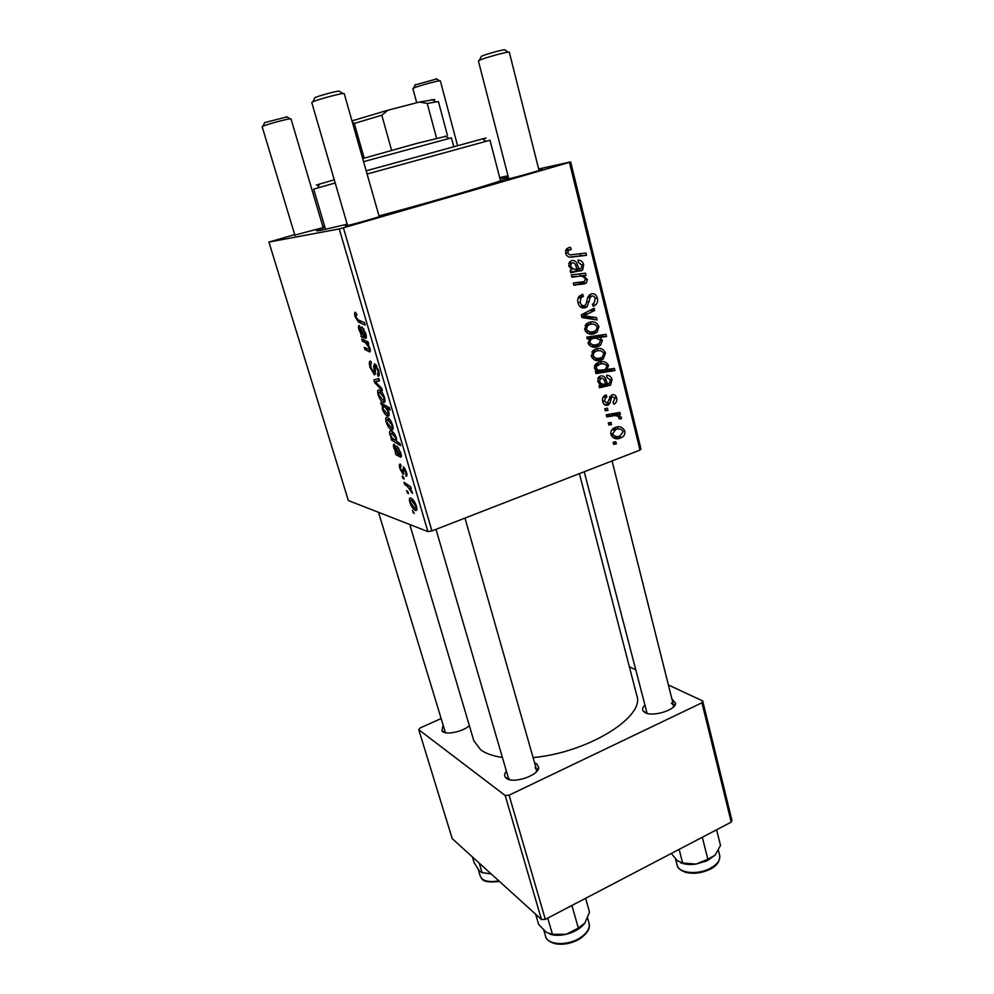 <?xml version="1.0" encoding="UTF-8"?>
<svg xmlns="http://www.w3.org/2000/svg" width="994" height="994" viewBox="0 0 994 994"><rect width="100%" height="100%" fill="white"/><g stroke="black" fill="none" stroke-linecap="round" stroke-linejoin="round"><path stroke-width="1.49" d="M671.907 698.956L675.671 703.305C675.572 710.138 652.611 717.146 645.106 712.611L643.205 711.083C642.112 709.455 642.534 707.604 644.46 705.541M584.236 471.765L647.106 713.369M534.598 762.858L536.81 763.889L538.711 767.53C538.823 775.506 513.041 784.117 506.381 778.302L505.412 777.37C504.144 775.618 504.467 773.556 506.406 771.195M436.006 529.342L508.344 777.88L509.736 779.718M469.367 725.657C463.341 731.497 446.741 735.162 442.603 731.584L441.92 730.938L442.989 725.955M378.515 512.32L445.436 732.715M538.91 169.962L541.32 169.452C548.216 168.135 516.085 177.317 507.536 179.106L506.319 179.069L508.642 178.286M379.074 216.12L381.497 215.599C389.486 214.058 352.361 224.768 345.378 226.011L347.403 224.942M324.889 227.104L294.845 235.093M323.05 227.216L324.802 226.818M347.192 224.197L321.248 230.248C315.52 231.329 314.936 230.981 319.509 229.216L324.939 227.278M409.801 524.521L473.852 740.816L480.86 749.985C485.904 753.589 493.086 756.074 502.392 757.428M533.095 757.565C587.752 752.731 645.268 716.786 636.831 695.626L579.403 473.641M324.566 225.998L322.839 226.495M294.696 234.584L268.927 242.076L348.347 500.541L427.88 531.579L339.24 228.918L268.927 242.076M399.961 468.758C399.029 465.465 399.166 463.912 400.371 464.111L401.216 466.348C400.333 466.024 400.16 466.919 400.706 469.069L402.433 472.175L403.564 466.807L406.322 471.777C407.192 474.834 407.093 476.325 406.012 476.238L405.564 471.467L404.198 468.982L403.129 474.374L399.961 468.758L400.557 468.534M395.898 454.668L395.239 452.419L395.873 452.382L393.786 447.822C393.152 445.287 393.313 444.119 394.27 444.318L399.128 454.432L399.911 454.929L399.948 452.357L397.227 446.331L400.731 452.742C401.564 455.575 401.539 457.066 400.644 457.203L395.898 454.668L398.234 453.823M391.76 429.843L390.99 429.545C389.275 428.7 387.697 426.252 386.231 422.177C385.374 418.722 385.597 417.107 386.914 417.356L387.859 417.716C389.586 418.549 391.176 421.034 392.63 425.159C393.462 428.687 393.177 430.24 391.76 429.843L392.891 429.445M355.169 316.8C354.349 313.793 354.436 312.278 355.467 312.24L356.983 314.775L356.274 314.564L356.076 316.949L357.852 319.745L364.525 322.739L365.22 325.113L358.436 322.044L355.169 316.8L355.964 316.552M382.342 405.415L380.603 402.756L389.462 407.776L390.133 410.062L387.001 408.248L388.791 412.075C389.424 415.144 389.076 416.436 387.747 415.939L386.852 415.604C385.274 414.871 383.771 412.659 382.33 408.969L382.342 405.415L384.169 404.782M382.404 390.654L374.688 382.69L373.868 379.944L378.826 378.466L379.497 380.764L375.223 381.746L381.684 388.207L382.404 390.654M374.39 374.701L370.153 367.631C368.886 363.083 369.085 360.909 370.725 361.12L371.483 363.406L370.538 363.879L371.073 367.867L373.409 372.352L374.154 371.918L373.707 366.127L374.639 363.705L378.515 370.091C379.584 374.067 379.459 376.117 378.142 376.266L377.397 373.968C378.229 373.843 378.292 372.489 377.571 369.917L375.359 366.003L375.272 370.638C375.707 373.396 375.409 374.75 374.39 374.701L375.086 374.477M414.262 513.5L412.348 510.456L414.262 513.5M383.721 402.495L382.839 402.185C381.174 401.352 379.621 398.942 378.205 394.941C377.322 391.437 377.546 389.76 378.851 389.934L379.907 390.319C381.584 391.151 383.137 393.587 384.541 397.637C385.386 401.203 385.113 402.831 383.721 402.495L384.753 402.135M361.145 336.767L361.058 334.183L358.933 329.598C358.25 326.927 358.374 325.572 359.294 325.535L364.202 335.661L364.947 336.009L364.91 333.114L362.151 327.038L365.668 333.338C366.537 336.307 366.55 337.997 365.705 338.382L361.145 336.767M365.394 342.681L362.475 341.29L361.791 338.979L368.103 341.973L368.786 344.309L367.718 343.8L370.166 348.658L369.805 351.951L364.91 349.553L364.239 347.254L369.097 349.615L369.246 347.888L365.394 342.681L367.892 341.874M391.611 440.118L390.953 437.894L391.86 438.478L389.859 434.515C389.3 431.607 389.66 430.427 390.965 430.961L391.81 431.297C393.4 432.005 394.916 434.216 396.382 437.919L396.444 441.187L399.911 443.399L400.57 445.647L391.611 440.118L393.525 439.435M415.455 510.382L414.983 510.183C413.156 509.288 411.454 506.704 409.888 502.417C409.056 499.1 409.329 497.659 410.684 498.106L411.218 498.329C413.094 499.174 414.833 501.808 416.436 506.232C417.231 509.599 416.908 510.991 415.455 510.382L416.797 509.872M408.422 493.67L406.509 490.638L407.776 491.458L408.422 493.67M407.316 486.314L404.695 484.488L404.049 482.301L410.609 486.7L411.255 488.911L409.888 487.967L412.46 493.335L407.316 486.314L409.068 485.668M404.123 479.083L402.843 478.238L402.21 476.076L403.477 476.871L404.123 479.083M602.737 401.663C602.091 399.103 602.724 397.078 604.675 395.575L606.166 394.866L606.924 396.904L605.744 397.488L604.402 401.154L607.11 403.191L611.782 394.829C614.205 394.208 615.808 395.239 616.591 397.898C617.212 400.358 616.591 402.309 614.714 403.726L613.82 404.173L613.074 402.148L614.938 398.408L612.59 396.842L611.583 397.438L609.894 403.315L607.781 405.254C605.184 405.788 603.507 404.583 602.737 401.663M599.531 387.797L598.972 385.585L600.562 384.777L597.63 381.211L599.233 376.664L600.475 376.03C603.42 375.409 605.296 376.801 606.091 380.217L607.458 383.659L609.571 383.15L610.366 379.981L606.949 377.471L606.651 375.26C609.421 375.185 611.211 376.627 612.056 379.571L610.54 385.125L599.531 387.797M601.221 360.002C596.835 361.704 593.542 360.424 591.355 356.187L593.381 350.223L595.369 349.18C599.941 347.378 603.308 348.658 605.495 353.032L603.346 358.921L601.221 360.002L594.375 359.915M565.636 253.408L566.568 248.86L568.68 247.668L570.432 247.32L571.239 249.506L568.444 250.451L567.872 252.849C568.779 254.675 570.196 255.284 572.134 254.675L585.963 253.048L586.522 255.309L572.209 257.024C569.102 257.719 566.915 256.514 565.636 253.408M589.877 338.706L587.33 339.053L586.845 337.128L605.992 334.319L606.526 336.506L599.867 337.451L602.376 340.457L600.5 345.229L598.065 346.471C593.84 348.148 590.535 347.092 588.137 343.29L589.877 338.706L587.218 338.619M597.046 319.956L581.95 317.558L581.279 314.874L594.151 308.239L594.698 310.439L583.764 315.819L596.462 317.595L597.046 319.956M585.131 307.78C581.577 308.538 579.216 306.935 578.036 302.959C577.241 300.2 577.762 297.865 579.589 295.963L582.67 294.299L583.441 296.423L580.856 297.902L580.247 302.375C580.856 304.872 582.248 305.966 584.41 305.643L585.888 304.524L587.603 297.74L591.008 293.901C594.226 293.143 596.338 294.572 597.344 298.188C598.028 300.996 597.369 303.307 595.381 305.108L593.145 306.264L592.412 304.139L593.99 303.356L595.182 298.834C594.685 296.684 593.517 295.752 591.666 296.063L590.225 297.442L587.119 306.686L585.131 307.78L581.925 307.817M616.355 443.871L613.683 444.368L613.161 442.28L615.82 441.746L616.355 443.871L613.435 443.374M639.999 450.096L569.438 162.357L570.655 161.91L640.944 448.866L639.999 450.096L431.918 530.933L427.88 531.579M569.438 162.357L343.402 227.825L431.918 530.933M594.648 333.549C590.225 335.214 586.907 333.897 584.708 329.598L586.559 323.746L588.746 322.578C593.343 320.801 596.748 322.131 598.947 326.566L597.009 332.307L594.648 333.549L588.137 333.574M570.742 272.778L570.171 270.48L571.811 269.697L568.754 265.883L569.873 261.671L571.687 260.627C574.731 260.105 576.669 261.633 577.502 265.199L578.93 268.827L581.378 268.169L581.925 265.137L578.384 262.404L578.061 260.093C580.918 260.13 582.795 261.695 583.664 264.789L582.596 270.12L570.742 272.778M578.458 276.369L571.848 277.189L571.289 274.94L585.478 273.164L586.025 275.413L583.664 275.711L587.305 279.5L586.373 282.992L573.873 285.253L573.302 283.004L584.236 281.6L585.441 279.351C583.888 276.531 581.552 275.537 578.458 276.369L571.749 276.792M595.978 373.595L595.431 371.421L597.369 371.135L594.375 368.227L596.363 363.555L598.773 362.338C602.923 360.66 606.178 361.642 608.527 365.307L607.185 369.457L614.379 368.414L614.913 370.576L595.978 373.595M620.604 438.006C616.305 439.783 613.099 438.627 610.975 434.552C610.49 431.731 611.397 429.607 613.708 428.178L614.913 427.606C619.374 425.718 622.679 426.873 624.791 431.085C625.226 433.956 624.244 436.068 621.846 437.435L612.925 437.522M611.521 424.537L608.837 425.022L608.316 422.91L610.987 422.388L611.521 424.537L608.614 424.115M612.292 416.026L606.812 416.908L606.278 414.771L619.921 412.398L620.442 414.523L617.634 414.995L621.387 417.306L621.262 418.909L619.038 418.834L619.187 417.617C617.373 415.654 615.075 415.119 612.292 416.026L606.39 415.219M607.98 410.336L605.284 410.795L604.762 408.683L607.433 408.174L607.98 410.336L605.073 409.963M570.655 161.91L538.661 168.98M507.984 175.764L499.684 177.603M440.802 718.712L420.127 727.943L418.747 729.708L452.22 838.65L541.481 919.5L505.163 795.473L418.747 729.708M701.95 702.783L702.696 700.932L731.857 820.013L731.224 822.125L701.95 702.783L509.077 795.188L545.346 919.363L541.481 919.5M731.224 822.125L545.346 919.363M702.696 700.932L668.39 684.978M635.178 669.521L629.376 666.825M505.163 795.473L509.077 795.188M673.323 707.094L673.497 705.268L671.335 702.994M536.313 771.866L536.499 769.567L535.033 767.654M499.982 178.734L508.369 177.23M508.506 177.802C505.114 180.361 436.677 200.614 379.012 215.934M339.24 228.918L343.402 227.825M579.017 296.547L583.441 296.423M578.868 296.709L582.844 296.61M578.148 297.964L580.856 297.902M577.912 302.424L580.247 302.375M589.392 294.808L590.747 296.61M595.008 298.25L597.344 298.188M588.286 296.162L591.666 296.063M587.678 297.504L590.225 297.442M582.186 305.667L580.67 307.158M589.815 310.476L594.698 310.439M581.515 315.819L583.764 315.819M587.417 316.254L581.627 316.254L590.498 317.583L596.462 317.595M590.498 317.583L590.846 318.962M589.392 322.379L591.915 324.193M597.083 326.529L598.947 326.566M591.43 331.834L588.697 333.4M585.714 331.698L588.175 331.238M584.584 329.014L586.385 329.039C588.299 331.847 590.871 332.63 594.114 331.375L595.99 330.393L597.257 327.038C595.394 324.119 592.797 323.336 589.492 324.69L586.162 324.106M585.69 324.64L589.492 324.69L587.616 325.672L586.385 329.039M600.227 335.164L600.513 336.345L606.526 336.506M600.513 336.345L593.89 337.277L599.867 337.451M593.89 337.277L594.921 338.01M600.562 340.395L602.376 340.457M594.71 344.843L592.101 346.223L598.065 346.471M592.101 346.223L591.119 346.521M591.231 337.885L587.131 338.258L593.083 338.432L590.945 339.439L589.753 342.52C591.765 345.03 594.337 345.626 597.493 344.322L599.32 343.377L600.55 340.321L595.741 338.035L593.083 338.432M588.734 344.607L591.082 344.235M589.802 337.848L595.741 338.035M588.001 342.458L589.753 342.52M587.168 338.42L592.598 338.594M565.772 250.016L571.239 249.506M565.71 250.177L569.562 249.817M565.561 253.06L567.872 252.849M580.074 253.743L580.583 255.818L586.522 255.309M580.583 255.818L569.997 257.073M571.264 257.098L572.209 257.024M569.674 261.869L570.966 263.77M577.104 268.952L578.93 268.827M581.863 264.913L583.664 264.789M577.7 268.902L575.439 271.213L581.341 270.84M575.439 271.213L573.004 271.648M570.568 272.058L572.482 271.946M570.643 266.032C572.059 268.778 574.221 269.772 577.141 268.989L575.961 266.367C575.476 263.895 574.246 262.727 572.246 262.863L571.264 263.422L570.643 266.032L568.841 266.168M568.903 263.124L572.246 262.863M579.639 273.897L580.098 275.748L586.025 275.413M580.098 275.748L583.664 275.711M585.491 279.6L587.305 279.5M581.266 282.072L578.93 284.098L584.845 283.837M578.93 284.098L573.762 284.843M574.942 276.556L572.569 276.692M596.375 348.869L598.636 350.745M603.619 352.945L605.495 353.032M597.642 358.337L595.257 359.642M592.163 357.989L594.524 357.579M596.363 351.18L593.12 350.435M603.818 353.529C601.966 350.646 599.394 349.9 596.114 351.267L594.387 352.149L593.02 355.616C594.921 358.374 597.481 359.12 600.699 357.852L602.414 356.97L603.818 353.529M592.474 351.093L596.114 351.267M591.231 355.517L593.02 355.616M599.966 361.978L602.115 363.916M606.502 365.171L608.527 365.307M605.234 369.308L607.185 369.457M608.651 369.246L608.875 370.128L614.913 370.576M608.875 370.128L595.63 372.228M599.991 364.264L596.437 363.506M606.912 366.028C605.06 363.729 602.662 363.17 599.705 364.363L596.611 366.351L596.201 368.339L598.463 370.24L604.153 369.818L605.545 369.109L606.912 366.028M595.717 364.09L599.705 364.363M595.468 370.017L598.463 370.24M594.375 368.202L596.201 368.339M594.424 366.202L596.611 366.351M595.518 364.289L599.158 364.537M598.922 376.912L599.519 378.043M605.47 383.473L607.458 383.659M610.192 379.41L612.056 379.571M605.209 383.97L603.793 384.939L609.794 385.51M603.793 384.939L601.295 385.473L607.284 386.045M601.295 385.473L599.009 385.697M599.258 386.728L601.208 386.914M598.848 383.448L599.742 383.336M599.444 381.286C600.811 383.883 602.898 384.753 605.731 383.883L604.601 381.398C604.141 379.037 602.948 377.956 601.01 378.167L599.444 381.286L597.605 381.124M598.077 377.919L601.01 378.167M603.594 396.531L606.924 396.904M602.588 400.942L604.402 401.154M614.665 397.687L616.591 397.898M609.782 396.531L612.59 396.842M609.484 397.215L611.583 397.438M607.458 403.017L609.894 403.315M604.712 404.881L607.781 405.254M616.752 427.06L618.343 429.01M615.895 436.403L614.578 437.025M611.31 435.496L613.298 435.198M616.404 429.358L613.783 428.128M623.163 431.607C621.349 428.861 618.84 428.19 615.634 429.619L612.602 433.943C614.454 436.59 616.951 437.248 620.094 435.919L623.163 431.607M612.453 429.135L615.634 429.619M610.813 433.657L612.602 433.943M614.304 413.367L620.442 414.523M614.391 413.715L611.596 414.187L617.634 414.995M611.596 414.187L614.975 415.74M619.125 418.611L621.262 418.909M612.664 415.964L606.39 415.194M413.889 512.245L412.97 512.593M370.936 367.37L370.153 367.631M375.359 371.507L374.154 371.918M376.428 365.22L373.707 366.127M378.764 376.055L378.142 376.266M378.876 375.918L377.968 376.229M378.379 369.644L377.571 369.917M376.651 365.568L375.359 366.003M375.831 382.305L374.688 382.69M379.373 380.342L375.223 381.746M383.808 397.426L379.596 392.208C378.664 391.909 378.428 392.854 378.9 395.065L383.063 400.247C384.007 400.57 384.256 399.625 383.808 397.426L384.417 397.215M381.41 391.586L379.596 392.208M382.988 404.111L381.174 404.732M389.039 407.54L387.001 408.248M388.94 415.529L387.747 415.939M385.076 407.13L383.634 406.384L382.976 408.907L387.076 413.703C387.983 414.076 388.244 413.243 387.859 411.218L385.076 407.13L387.088 406.434M385.734 405.664L383.634 406.384M361.518 321.41L358.846 322.255M359.592 329.387L358.933 329.598M366.202 335.599L365.146 335.947M365.531 332.903L364.91 333.114M363.854 328.989L362.735 329.349M366.326 337.388L364.587 337.96M364.289 335.723L361.791 336.531M359.828 330.343L363.394 335.239L360.238 327.921L359.828 330.343M361.195 327.448L359.977 327.846M364.96 340.482L362.475 341.29M368.563 343.526L367.718 343.8M367.258 348.795L364.91 349.553M370.315 349.217L369.308 349.54M391.884 424.91L387.66 419.592C386.716 419.257 386.48 420.176 386.939 422.351L391.114 427.619C392.071 427.992 392.319 427.085 391.884 424.91L392.493 424.699M389.399 418.996L387.66 419.592M390.567 434.266L389.859 434.515M395.699 437.882L391.561 433.16L390.63 433.744L390.779 435.397L392.232 438.118L394.991 440.193L396.295 437.671M393.438 432.638L391.798 433.222M393.338 432.527L391.561 433.16M394.456 447.573L393.786 447.822M398.768 448.145L397.762 448.505M401.34 455.873L399.464 456.557M398.867 453.798L396.581 454.631M394.705 448.692L398.296 453.873L395.09 446.579L394.705 448.692M396.022 446.12L394.916 446.517M403.775 471.516L402.794 471.877M406.732 475.964L406.012 476.238M405.03 468.584L404.086 468.932M415.678 505.871L411.417 500.28C410.447 499.808 410.187 500.616 410.609 502.691L414.821 508.232C415.803 508.729 416.088 507.946 415.678 505.871L416.262 505.66M412.945 499.709L411.417 500.28M408.062 492.44L407.142 492.788M406.372 483.854L404.695 484.488M410.87 487.594L409.888 487.967M412.199 491.819L411.28 492.167M411.827 490.874L411.156 491.135M403.775 477.89L402.843 478.238M319.385 184.424C314.477 185.692 314.539 185.567 319.571 184.064L334.27 179.815M366.19 170.819L482.326 138.936C487.42 137.632 487.532 137.694 482.674 139.148M500.529 180.846L490.005 140.241L367.097 174.025M335.189 182.958L313.669 189.146L325.56 229.365M680.555 862.705C684.729 864.457 689.873 864.917 695.974 864.097L706.933 860.854L714.959 855.262L707.852 859.276L695.974 864.097L682.629 862.978L677.436 860.804L671.273 853.486M679.126 849.385L682.629 862.978M702.298 837.259L707.852 859.276M716.599 829.766L720.501 845.447L715.27 854.915M535.604 914.169L538.636 924.47L546.377 932.372L552.478 934.335L547.744 918.108M571.898 905.472L578.346 928.085L566.282 934.248L552.478 934.335M585.615 898.303L589.517 912.157L584.832 923.091L578.346 928.085M549.868 934.136C554.515 935.665 559.995 935.702 566.282 934.248C574.085 932.223 580.024 928.831 584.099 924.072M472.423 856.94L474.225 862.904L479.518 871.129L482.065 872.595L479.17 863.053M491.148 873.9L482.065 872.595M481.829 872.595L491.235 873.974M481.084 56.869L481.804 56.086C485.743 54.322 501.088 50.023 504.492 49.737L505.051 50.085M539.046 170.508L509.301 52.173L508.207 52.123C503.983 52.508 484.737 57.888 479.841 60.062L478.4 60.907L508.779 178.821M314.377 98.356L314.899 97.66C318.403 95.946 335.077 91.373 338.966 91.063L339.625 91.473M379.236 216.717L344.222 93.622L342.942 93.56C338.109 93.97 317.198 99.711 312.849 101.823L311.781 102.531L347.577 225.526M415.144 84.95L436.602 78.961M457.538 145.571L440.354 80.874L439.572 80.825C436.13 81.11 417.89 86.155 413.877 87.944L412.87 88.541L416.722 102.767M323.187 227.676L290.993 118.87L290.099 118.82C286.197 119.118 266.38 124.523 262.876 126.238L262.143 126.735L294.982 235.553M264.553 122.622L286.955 116.894M453.749 146.603L451.413 137.843L363.58 161.649M362.698 158.58L416.536 143.484L445.722 136.352M364.177 158.145L354.311 123.405L352.298 122.013M436.577 138.166L427.221 103.451L419.543 102.034L434.738 99.524M351.975 120.883L387.908 110.21L419.543 102.034M387.908 110.21L381.82 115.229L354.311 123.405M391.599 150.343L381.82 115.229M447.486 135.582L438.404 101.55L427.221 103.451M586.708 301.915L589.256 301.865M582.882 314.054L587.603 314.042M575.588 265.336L577.502 265.199M570.506 271.809L575.191 271.511M576.557 284.52L582.447 284.259M604.079 380.031L606.091 380.217M599.059 385.933L603.83 386.393M608.962 399.402L610.863 399.613M375.036 368.451L373.968 368.811M379.447 380.59L376.738 381.51M385.871 405.738L383.846 406.434M366.264 335.935L362.959 337.003M362.984 332.158L362.35 332.356M370.538 350.944L368.749 351.528M399.489 454.705L397.799 455.327M403.614 469.615L402.732 469.951M708.772 869.862C700.994 873.192 693.501 874.074 686.295 872.496C680.492 870.558 677.448 868.122 677.15 865.178C678.554 872.894 696.421 875.155 708.983 868.967C716.935 864.942 720.501 860.419 719.693 855.412L718.389 850.156M579.415 939.081C571.165 943.641 563.026 945.182 554.987 943.679C548.974 941.728 545.83 939.28 545.594 936.323C547.458 944.983 567.089 946.151 579.639 938.125C586.994 933.366 590.138 928.408 589.069 923.252C590.063 927.501 589.144 932.124 579.701 938.908M499.522 881.492C481.146 883.244 482.599 879.131 480.276 876.174C482.475 881.032 488.663 882.597 498.826 880.858M646.51 712.748L643.205 711.083M508.878 778.911L505.412 777.37M445.088 732.342L441.92 730.938M536.76 770.474L536.959 771.145L536.76 770.474M504.679 179.38L505.635 177.603M536.598 770.71L538.711 767.53M673.547 706.274L675.671 703.305M581.279 297.479L578.334 297.554M595.381 305.108L592.759 305.146M590.858 296.51L588.05 296.585M587.119 306.686L581.204 306.761M597.009 332.307L591.045 332.17M587.616 325.672L585.081 325.634M600.5 345.229L594.536 344.98M590.945 339.439L589.169 339.376M568.444 250.451L565.549 250.724M582.596 270.12L576.682 270.492M571.264 263.422L568.742 263.609M586.373 282.992L580.446 283.265M603.346 358.921L597.369 358.561M594.387 352.149L591.852 352.025M597.642 365.307L594.909 365.121M610.54 385.125L604.538 384.554M600.326 378.515L597.879 378.304M605.744 397.488L603.147 397.19M614.714 403.726L613.609 403.589M611.931 397.165L609.595 396.904M608.527 404.893L604.079 404.347M621.846 437.435L615.808 436.453M614.503 430.153L611.906 429.756M375.608 366.078L376.738 365.705M373.893 374.527L375.322 374.055M382.839 402.185L385.013 401.427M380.391 392.481L381.771 392.009M386.852 415.604L389.151 414.809M384.343 406.633L386.268 405.962M358.436 322.044L361.071 321.199M362.909 336.978L366.252 335.897M360.238 327.921L361.269 327.585M365.842 342.918L368.153 342.16M390.99 429.545L393.102 428.799M388.343 419.853L389.723 419.369M392.257 433.409L393.674 432.912M400.172 457.004L401.303 456.594M396.979 454.792L398.979 454.072M395.09 446.579L396.084 446.231M404.198 468.982L405.067 468.659M402.943 474.287L403.775 473.976M414.983 510.183L416.884 509.462M411.839 500.467L413.169 499.97M482.326 138.936L486.016 141.26M319.571 184.064L317.608 187.953M677.15 865.178L675.522 858.915M719.693 855.412C720.016 861.736 716.463 866.519 709.02 869.75M589.069 923.252L587.553 917.909M545.594 936.323L543.805 930.21M480.276 876.174L478.263 869.551M504.492 49.737L508.207 52.123M673.497 705.268L612.068 460.955M481.394 56.273L479.319 60.286M314.899 97.66L312.849 101.823M338.966 91.063L342.942 93.56M464.968 518.098L536.499 769.567M415.355 84.527L413.516 88.106M436.204 78.712L439.572 80.825M264.715 122.548L262.876 126.238M286.496 116.609L290.099 118.82M445.213 136.029L448.878 138.328M431.93 99.462L435.596 101.773"/></g></svg>
